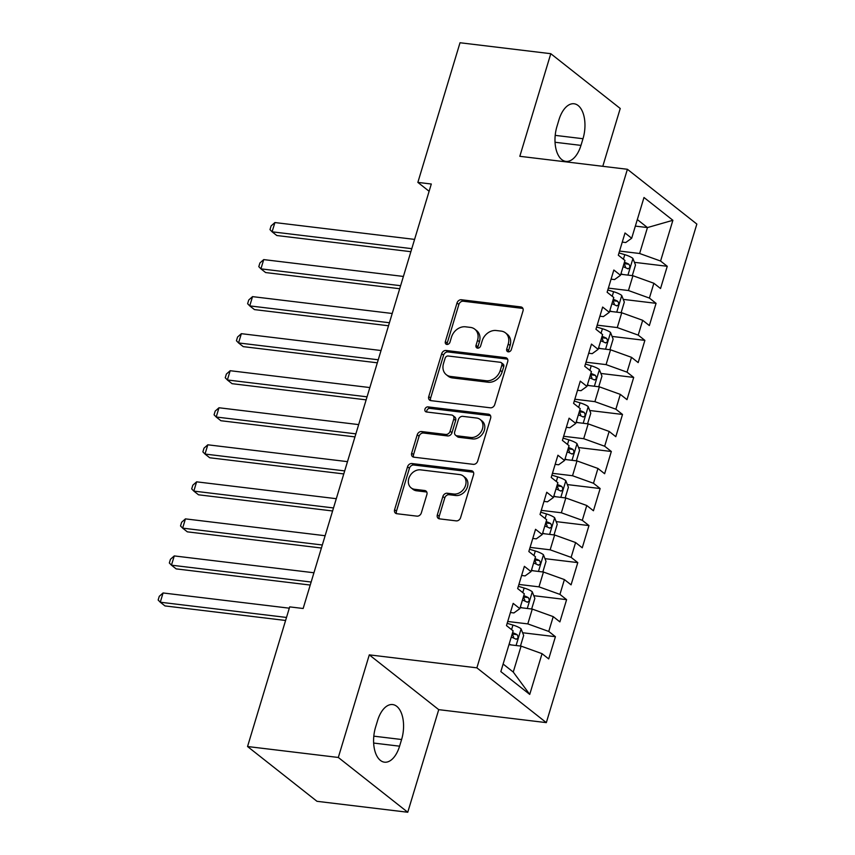 <?xml version="1.0" encoding="UTF-8"?>
<svg xmlns="http://www.w3.org/2000/svg" width="855" height="855" viewBox="0 0 855 855"><rect width="100%" height="100%" fill="white"/><g stroke="black" fill="none" stroke-linecap="round" stroke-linejoin="round"><path stroke-width="1.28" d="M508.265 351.843A2.757 2.212 -51.7 0 0 511.343 349.577L523.004 310.953A3.933 3.164 -51.7 0 0 522.149 307.458A3.933 3.164 -51.7 0 0 520.802 306.913L461.401 299.752A3.933 3.164 -51.7 0 0 457.008 302.991L445.348 341.615A2.757 2.212 -51.7 0 0 445.947 344.063A2.757 2.212 -51.7 0 0 446.887 344.447A2.757 2.212 -51.7 0 0 449.965 342.171L451.472 337.18A12.59 10.11 -51.7 0 1 465.548 326.813L470.496 327.412A12.59 10.11 -51.7 0 1 474.782 329.164A12.59 10.11 -51.7 0 1 477.539 340.322L476.032 345.324A2.757 2.212 -51.7 0 0 476.641 347.761A2.757 2.212 -51.7 0 0 477.571 348.145A2.757 2.212 -51.7 0 0 480.66 345.88L482.167 340.878A12.59 10.11 -51.7 0 1 496.242 330.522L501.19 331.109A12.59 10.11 -51.7 0 1 505.476 332.862A12.59 10.11 -51.7 0 1 508.233 344.02L506.726 349.022A2.757 2.212 -51.7 0 0 507.325 351.458A2.757 2.212 -51.7 0 0 508.265 351.843M437.343 514.838A3.933 3.164 -51.7 0 0 438.198 518.322A3.933 3.164 -51.7 0 0 439.545 518.867L456.207 520.877A3.933 3.164 -51.7 0 0 460.599 517.638L473.552 474.739A3.933 3.164 -51.7 0 0 472.697 471.255A3.933 3.164 -51.7 0 0 471.351 470.71L411.95 463.538A3.933 3.164 -51.7 0 0 407.557 466.777L394.604 509.687A3.933 3.164 -51.7 0 0 395.47 513.171A3.933 3.164 -51.7 0 0 396.805 513.716L416.93 516.142A3.933 3.164 -51.7 0 0 421.333 512.904L426.88 494.543A3.933 3.164 -51.7 0 0 426.014 491.059A3.933 3.164 -51.7 0 0 424.679 490.514L414.696 489.306A10.527 8.454 -51.7 0 1 411.105 487.852A10.527 8.454 -51.7 0 1 409.695 476.353A10.527 8.454 -51.7 0 1 420.564 469.855L459.669 474.568A10.527 8.454 -51.7 0 1 463.25 476.032A10.527 8.454 -51.7 0 1 464.671 487.532A10.527 8.454 -51.7 0 1 453.802 494.019L447.283 493.239A3.933 3.164 -51.7 0 0 442.879 496.477L437.343 514.838L439.214 516.313A3.933 3.164 -51.7 0 0 439.32 518.835M338.313 757.466L407.76 812.25L438.733 709.65L369.296 654.866L338.313 757.466L247.544 746.522L289.695 606.879L303.151 608.493L431.305 184.017L417.86 182.393L429.114 191.274M369.296 654.866L476.876 667.841L627.399 169.279L696.846 224.063L546.324 722.625L476.876 667.841M602.786 166.308L620.238 108.478L550.791 53.694L519.819 156.305L627.399 169.279M550.791 53.694L460.022 42.75L417.86 182.393M490.343 407.803A3.933 3.164 -51.7 0 0 494.746 404.575L507.699 361.665A3.933 3.164 -51.7 0 0 506.833 358.181A3.933 3.164 -51.7 0 0 505.497 357.636L446.096 350.475A3.933 3.164 -51.7 0 0 441.693 353.703L428.74 396.613A3.933 3.164 -51.7 0 0 429.605 400.097A3.933 3.164 -51.7 0 0 430.941 400.642L490.343 407.803M490.631 418.202L477.678 461.102A3.933 3.164 -51.7 0 1 473.275 464.34L413.873 457.179A3.933 3.164 -51.7 0 1 412.538 456.634A3.933 3.164 -51.7 0 1 411.672 453.15L417.219 434.789A3.933 3.164 -51.7 0 1 421.611 431.551L445.701 434.458A3.933 3.164 -51.7 0 0 450.104 431.219L453.781 419.036A3.933 3.164 -51.7 0 0 452.915 415.551A3.933 3.164 -51.7 0 0 451.579 415.006L426.495 411.982A2.757 2.212 -51.7 0 1 425.555 411.597A2.757 2.212 -51.7 0 1 425.192 408.583A2.757 2.212 -51.7 0 1 428.034 406.884L488.419 414.173A3.933 3.164 -51.7 0 1 489.765 414.718A3.933 3.164 -51.7 0 1 490.631 418.202M634.442 262.335L667.253 266.29L660.584 261.032L672.885 220.291L643.986 197.494L631.685 238.235L625.016 232.977L618.304 255.207L624.973 260.454L620.495 275.278L613.837 270.02L607.125 292.239L613.783 297.497L609.316 312.321L602.647 307.063L595.946 329.282L602.604 334.54L598.137 349.353L591.468 344.095L584.756 366.325L591.425 371.583L586.947 386.396L580.289 381.138L573.577 403.368L580.235 408.626L575.768 423.439L569.099 418.18L562.398 440.4L569.056 445.658L564.578 460.482L557.92 455.223L551.208 477.443L557.877 482.701L553.399 497.514L546.74 492.266L540.029 514.486L546.687 519.744L542.22 534.557L535.551 529.298L528.839 551.528L535.508 556.787L531.03 571.6L524.372 566.341L517.66 588.571L524.318 593.819L519.851 608.642L513.182 603.384L506.481 625.604L513.139 630.862L500.838 671.603L529.737 694.41L513.257 672.051L521.09 646.124L508.971 644.659M667.253 266.29L660.541 288.52L653.872 283.262L649.405 298.074L628.446 290.529L608.375 288.114M623.252 299.378L656.063 303.333L649.405 298.074M656.063 303.333L649.351 325.563L642.693 320.304L638.215 335.117L617.267 327.572L597.185 325.157M612.073 336.421L644.884 340.376L638.215 335.117M644.884 340.376L638.172 362.595L631.514 357.337L627.036 372.16L606.077 364.615L586.006 362.189M600.894 373.453L633.694 377.418L627.036 372.16M633.694 377.418L626.993 399.638L620.324 394.379L615.857 409.203L594.898 401.658L574.827 399.232M589.704 410.496L622.515 414.451L615.857 409.203M622.515 414.451L615.803 436.681L609.145 431.422L604.667 446.235L583.708 438.69L563.637 436.274M578.525 447.539L611.336 451.493L604.667 446.235M611.336 451.493L604.624 473.723L597.955 468.465L593.488 483.278L572.529 475.733L552.458 473.317M567.335 484.582L600.146 488.536L593.488 483.278M600.146 488.536L593.434 510.756L586.776 505.508L582.298 520.321L561.35 512.776L541.268 510.35M556.156 521.614L588.967 525.579L582.298 520.321M588.967 525.579L582.255 547.798L575.597 542.54L571.119 557.364L550.16 549.818L530.089 547.392M544.977 558.657L577.788 562.611L571.119 557.364M577.788 562.611L571.076 584.841L564.407 579.583L559.939 594.396L538.981 586.851L518.91 584.435M533.787 595.7L566.598 599.654L559.939 594.396M566.598 599.654L559.886 621.884L553.228 616.626L548.75 631.439L527.802 623.894L507.72 621.478M522.608 632.743L555.419 636.697L548.75 631.439M555.419 636.697L548.707 658.916L542.049 653.669L529.737 694.41M510.424 612.522L513.908 612.939L519.851 608.642M542.049 653.669L521.09 646.124M521.614 575.479L525.088 575.896L531.03 571.6M527.802 623.894L532.27 609.081L520.161 607.616M553.228 616.626L532.27 609.081M532.793 538.436L536.277 538.864L542.22 534.557M538.981 586.851L543.449 572.038L531.34 570.574M564.407 579.583L543.449 572.038M543.972 501.393L547.457 501.821L553.399 497.514M550.16 549.818L554.639 534.995L542.519 533.541M575.597 542.54L554.639 534.995M555.162 464.361L558.646 464.778L564.578 460.482M561.35 512.776L565.818 497.963L553.709 496.499M586.776 505.508L565.818 497.963M566.341 427.318L569.825 427.735L575.768 423.439M572.529 475.733L577.007 460.92L564.888 459.456M597.955 468.465L577.007 460.92M577.531 390.275L581.005 390.692L586.947 386.396M583.708 438.69L588.187 423.877L576.078 422.413M609.145 431.422L588.187 423.877M588.71 353.233L592.194 353.66L598.137 349.353M594.898 401.658L599.366 386.834L587.257 385.381M620.324 394.379L599.366 386.834M599.889 316.2L603.374 316.617L609.316 312.321M606.077 364.615L610.556 349.802L598.436 348.338M631.514 357.337L610.556 349.802M611.079 279.158L614.553 279.574L620.495 275.278M617.267 327.572L621.735 312.759L609.626 311.295M642.693 320.304L621.735 312.759M622.258 242.115L625.742 242.531L631.685 238.235M628.446 290.529L632.924 275.716L620.805 274.252M653.872 283.262L632.924 275.716M247.544 746.522L316.981 801.306L407.76 812.25M438.733 709.65L546.324 722.625M503.125 664.046L513.257 672.051M635.34 226.105L647.459 227.569L637.317 219.564M660.584 261.032L639.626 253.497L619.554 251.071M639.626 253.497L647.459 227.569L672.885 220.291M582.992 138.724A25.661 13.744 96.9 0 0 574.047 103.765A25.661 13.744 96.9 0 0 558.967 119.764L556.958 126.433A25.661 13.744 96.9 0 0 565.892 161.392A25.661 13.744 96.9 0 0 580.973 145.382L582.992 138.724L555.205 135.368M375.559 727.231A25.661 13.744 96.9 0 0 384.504 762.179A25.661 13.744 96.9 0 0 399.584 746.18L401.604 739.511A25.661 13.744 96.9 0 0 392.659 704.563A25.661 13.744 96.9 0 0 377.579 720.562L375.559 727.231M508.543 351.865A2.757 2.212 -51.7 0 1 508.597 350.507L510.114 345.505A12.59 10.11 -51.7 0 0 507.346 334.337L505.476 332.862M474.782 329.164L476.663 330.639A12.59 10.11 -51.7 0 1 479.42 341.797L477.913 346.799A2.757 2.212 -51.7 0 0 477.849 348.156M522.907 308.431A3.933 3.164 -51.7 0 0 522.683 308.399L463.282 301.227A3.933 3.164 -51.7 0 0 458.879 304.466L447.218 343.101A2.757 2.212 -51.7 0 0 447.154 344.458M507.592 359.153A3.933 3.164 -51.7 0 0 507.368 359.111L447.967 351.95A3.933 3.164 -51.7 0 0 443.574 355.188L430.621 398.088A3.933 3.164 -51.7 0 0 430.728 400.61M501.864 365.106A2.757 2.212 -51.7 0 0 501.265 362.67A2.757 2.212 -51.7 0 0 500.325 362.285L448.18 356.001A2.757 2.212 -51.7 0 0 445.102 358.266L443.51 363.535A12.59 10.11 -51.7 0 0 446.278 374.693A12.59 10.11 -51.7 0 0 450.564 376.446L486.206 380.742A12.59 10.11 -51.7 0 0 500.271 370.386L501.864 365.106L503.745 366.592A2.757 2.212 -51.7 0 0 503.146 364.145L501.265 362.67M446.278 374.693L448.148 376.179A12.59 10.11 -51.7 0 0 452.445 377.921L450.564 376.446M503.745 366.592L502.152 371.861A12.59 10.11 -51.7 0 1 488.077 382.228L452.445 377.921M452.915 415.551L454.796 417.026A3.933 3.164 -51.7 0 1 455.651 420.521L451.974 432.694A3.933 3.164 -51.7 0 1 447.582 435.932L423.492 433.025A3.933 3.164 -51.7 0 0 419.089 436.264L413.553 454.625A3.933 3.164 -51.7 0 0 413.649 457.147M490.524 415.69A3.933 3.164 -51.7 0 0 490.3 415.648L429.905 408.369A2.757 2.212 -51.7 0 0 427.5 409.427A2.757 2.212 -51.7 0 0 426.773 412.014M470.699 437.471A10.527 8.454 -51.7 0 0 481.579 430.973A10.527 8.454 -51.7 0 0 480.157 419.474A10.527 8.454 -51.7 0 0 476.577 418.02L462.801 416.353A3.933 3.164 -51.7 0 0 458.398 419.591L454.721 431.775A3.933 3.164 -51.7 0 0 455.587 435.259A3.933 3.164 -51.7 0 0 456.923 435.804L470.699 437.471L472.58 438.946A10.527 8.454 -51.7 0 0 483.449 432.459A10.527 8.454 -51.7 0 0 482.038 420.959L480.157 419.474M455.587 435.259L457.457 436.745A3.933 3.164 -51.7 0 0 458.804 437.29L456.923 435.804M472.58 438.946L458.804 437.29M463.25 476.032L465.131 477.518A10.527 8.454 -51.7 0 1 466.552 489.017A10.527 8.454 -51.7 0 1 455.672 495.505L449.153 494.714A3.933 3.164 -51.7 0 0 444.76 497.952L439.214 516.313M411.105 487.852L412.986 489.327A10.527 8.454 -51.7 0 0 416.567 490.791L414.696 489.306M426.773 492.031A3.933 3.164 -51.7 0 0 426.549 491.988L416.567 490.791M473.456 472.227A3.933 3.164 -51.7 0 0 473.232 472.184L413.831 465.024A3.933 3.164 -51.7 0 0 409.427 468.262L396.474 511.162A3.933 3.164 -51.7 0 0 396.581 513.684M632.294 275.641L635.5 265.029L632.86 258.36A10.623 2.789 -163.2 0 0 624.781 254.662L618.999 252.93M622.91 274.508A10.623 2.789 -163.2 0 0 620.954 273.76M414.59 239.4L274.904 222.557L272.104 231.812L276.806 235.52L410.87 251.691M623.081 266.728A10.623 2.789 16.8 0 1 627.581 268.684C630.017 268.406 630.466 266.931 628.917 264.238A10.623 2.789 -163.2 0 0 624.417 262.282M627.581 268.684L628.136 268.865M624.011 263.629A5.408 1.421 16.8 0 1 624.075 263.65L625.433 266.632M274.904 222.557L271.099 225.912L269.988 229.621L272.104 231.812L411.789 248.666M621.115 312.684L624.321 302.061L621.681 295.402A10.623 2.789 -163.2 0 0 613.591 291.705L607.809 289.973M611.72 311.551A10.623 2.789 -163.2 0 0 609.775 310.803M403.4 276.443L263.725 259.599L260.925 268.855L265.616 272.553L399.691 288.723M611.891 303.76A10.623 2.789 16.8 0 1 616.391 305.716C618.838 305.449 619.287 303.963 617.738 301.281A10.623 2.789 -163.2 0 0 613.238 299.325M616.391 305.716L616.947 305.908M612.832 300.671A5.408 1.421 16.8 0 1 612.896 300.693L614.243 303.664M263.725 259.599L259.92 262.955L258.798 266.664L260.925 268.855L400.61 285.698M609.925 349.727L613.131 339.104L610.502 332.435A10.623 2.789 -163.2 0 0 602.412 328.748L596.63 327.016M600.541 348.594A10.623 2.789 -163.2 0 0 598.586 347.846M392.221 313.486L252.535 296.632L249.746 305.898L254.437 309.596L388.512 325.766M600.712 340.803A10.623 2.789 16.8 0 1 605.212 342.759C607.649 342.492 608.097 341.006 606.548 338.313A10.623 2.789 -163.2 0 0 602.059 336.357M605.212 342.759L605.768 342.951M601.653 337.704A5.408 1.421 16.8 0 1 601.717 337.736L603.064 340.707M252.535 296.632L248.741 299.998L247.619 303.707L249.746 305.898L389.42 322.741M598.746 386.759L601.952 376.147L599.312 369.478A10.623 2.789 -163.2 0 0 591.233 365.79L585.44 364.059M589.352 385.626A10.623 2.789 -163.2 0 0 587.406 384.878M381.031 350.518L241.356 333.674L238.556 342.941L243.248 346.638L377.322 362.809M589.533 377.846A10.623 2.789 16.8 0 1 594.022 379.802C596.469 379.535 596.918 378.049 595.369 375.356A10.623 2.789 -163.2 0 0 590.869 373.4M594.022 379.802L594.588 379.994M590.463 374.747A5.408 1.421 16.8 0 1 590.527 374.779L591.884 377.75M241.356 333.674L237.551 337.041L236.44 340.739L238.556 342.941L378.241 359.784M587.567 423.802L590.773 413.189L588.133 406.52A10.623 2.789 -163.2 0 0 580.043 402.833L574.261 401.091M578.172 422.669A10.623 2.789 -163.2 0 0 576.227 421.921M369.852 387.561L230.177 370.717L227.377 379.973L232.068 383.681L366.143 399.851M578.343 414.889A10.623 2.789 16.8 0 1 582.843 416.845C585.29 416.567 585.739 415.092 584.189 412.399A10.623 2.789 -163.2 0 0 579.69 410.443M582.843 416.845L583.399 417.026M579.284 411.789A5.408 1.421 16.8 0 1 579.348 411.811L580.695 414.793M230.177 370.717L226.372 374.073L225.25 377.782L227.377 379.973L367.052 396.827M576.377 460.845L579.583 450.222L576.954 443.563A10.623 2.789 -163.2 0 0 568.864 439.865L563.082 438.134M566.993 459.712A10.623 2.789 -163.2 0 0 565.037 458.964M358.673 424.604L218.987 407.76L216.197 417.016L220.889 420.724L354.964 436.894M567.164 451.921A10.623 2.789 16.8 0 1 571.664 453.887C574.1 453.61 574.549 452.124 573 449.441A10.623 2.789 -163.2 0 0 568.511 447.486M571.664 453.887L572.219 454.069M568.094 448.832A5.408 1.421 16.8 0 1 568.169 448.854L569.516 451.825M218.987 407.76L215.182 411.116L214.071 414.825L216.197 417.016L355.872 433.859M565.198 497.888L568.404 487.265L565.764 480.606A10.623 2.789 -163.2 0 0 557.684 476.908L551.892 475.177M555.803 496.755A10.623 2.789 -163.2 0 0 553.858 496.007M347.483 461.647L207.808 444.803L205.008 454.058L209.699 457.756L343.774 473.927M555.985 488.964A10.623 2.789 16.8 0 1 560.474 490.92C562.921 490.652 563.37 489.167 561.821 486.474A10.623 2.789 -163.2 0 0 557.321 484.518M560.474 490.92L561.03 491.112M556.915 485.864A5.408 1.421 16.8 0 1 556.979 485.897L558.336 488.868M207.808 444.803L204.003 448.159L202.881 451.868L205.008 454.058L344.693 470.902M554.019 534.92L557.225 524.307L554.585 517.638A10.623 2.789 -163.2 0 0 546.495 513.951L540.713 512.22M544.624 533.787A10.623 2.789 -163.2 0 0 542.668 533.05M336.304 498.689L196.618 481.835L193.829 491.101L198.52 494.799L332.595 510.969M544.795 526.007A10.623 2.789 16.8 0 1 549.295 527.963C551.742 527.695 552.18 526.21 550.631 523.517A10.623 2.789 -163.2 0 0 546.142 521.561M549.295 527.963L549.851 528.155M545.736 522.907A5.408 1.421 16.8 0 1 545.8 522.939L547.147 525.911M196.618 481.835L192.824 485.202L191.702 488.9L193.829 491.101L333.503 507.945M542.829 571.963L546.035 561.35L543.395 554.681A10.623 2.789 -163.2 0 0 535.316 550.994L529.523 549.252M533.445 570.83A10.623 2.789 -163.2 0 0 531.489 570.082M325.114 535.722L185.439 518.878L182.639 528.134L187.331 531.842L321.405 548.012M533.616 563.05A10.623 2.789 16.8 0 1 538.116 565.005C540.552 564.728 541.001 563.253 539.452 560.559A10.623 2.789 -163.2 0 0 534.952 558.604M538.116 565.005L538.671 565.187M534.546 559.95A5.408 1.421 16.8 0 1 534.61 559.972L535.967 562.953M185.439 518.878L181.634 522.245L180.523 525.943L182.639 528.134L322.324 544.988M531.65 609.006L534.856 598.393L532.216 591.724A10.623 2.789 -163.2 0 0 524.126 588.026L518.344 586.295M522.255 607.873A10.623 2.789 -163.2 0 0 520.31 607.125M313.935 572.764L174.26 555.921L171.46 565.176L176.151 568.885L310.226 585.055M522.426 600.092A10.623 2.789 16.8 0 1 526.926 602.048C529.373 601.77 529.822 600.295 528.272 597.602A10.623 2.789 -163.2 0 0 523.773 595.646M526.926 602.048L527.482 602.23M523.367 596.993A5.408 1.421 16.8 0 1 523.431 597.014L524.778 599.986M174.26 555.921L170.455 559.277L169.333 562.985L171.46 565.176L311.145 582.031M520.46 646.049L523.666 635.425L521.037 628.767A10.623 2.789 -163.2 0 0 512.947 625.069L507.165 623.338M511.076 644.916A10.623 2.789 -163.2 0 0 509.12 644.168M289.3 608.183L163.07 592.964L160.28 602.219L164.972 605.917L285.591 620.473M511.247 637.125A10.623 2.789 16.8 0 1 515.747 639.08C518.183 638.813 518.632 637.328 517.083 634.645A10.623 2.789 -163.2 0 0 512.594 632.679M515.747 639.08L516.302 639.273M512.188 634.025A5.408 1.421 16.8 0 1 512.252 634.057L513.599 637.028M163.07 592.964L159.276 596.32L158.154 600.028L160.28 602.219L286.51 617.449M510.114 345.505L508.233 344.02M477.913 346.799L476.032 345.324M479.42 341.797L477.539 340.322M447.218 343.101L445.348 341.615M458.879 304.466L457.008 302.991M463.282 301.227L461.401 299.752M522.683 308.399L520.802 306.913M508.597 350.507L506.726 349.022M430.621 398.088L428.74 396.613M443.574 355.188L441.693 353.703M447.967 351.95L446.096 350.475M507.368 359.111L505.497 357.636M488.077 382.228L486.206 380.742M502.152 371.861L500.271 370.386M413.553 454.625L411.672 453.15M419.089 436.264L417.219 434.789M423.492 433.025L421.611 431.551M447.582 435.932L445.701 434.458M451.974 432.694L450.104 431.219M455.651 420.521L453.781 419.036M429.905 408.369L428.034 406.884M490.3 415.648L488.419 414.173M444.76 497.952L442.879 496.477M449.153 494.714L447.283 493.239M455.672 495.505L453.802 494.019M426.549 491.988L424.679 490.514M396.474 511.162L394.604 509.687M409.427 468.262L407.557 466.777M413.831 465.024L411.95 463.538M473.232 472.184L471.351 470.71M555.045 142.261L580.973 145.382M373.656 743.059L399.584 746.18M373.817 736.166L401.604 739.511M627.923 275.118L632.935 258.531M623.402 259.225L624.781 254.662M624.075 263.65L628.917 264.238M616.744 312.15L621.745 295.563M612.223 296.268L613.591 291.705M612.896 300.693L617.738 301.281M605.554 349.193L610.566 332.606M601.033 333.3L602.412 328.748M601.717 337.736L606.548 338.313M594.375 386.236L599.387 369.649M589.854 370.343L591.233 365.79M590.527 374.779L595.369 375.356M583.196 423.278L588.197 406.691M578.675 407.386L580.043 402.833M579.348 411.811L584.189 412.399M572.006 460.321L577.018 443.724M567.485 444.429L568.864 439.865M568.169 448.854L573 449.441M560.827 497.354L565.828 480.767M556.306 481.461L557.684 476.908M556.979 485.897L561.821 486.474M549.637 534.396L554.649 517.809M545.127 518.504L546.495 513.951M545.8 522.939L550.631 523.517M538.458 571.439L543.47 554.852M533.937 555.547L535.316 550.994M534.61 559.972L539.452 560.559M527.279 608.482L532.28 591.884M522.758 592.59L524.126 588.026M523.431 597.014L528.272 597.602M516.089 645.514L521.101 628.927M511.568 629.622L512.947 625.069M512.252 634.057L517.083 634.645"/></g></svg>
